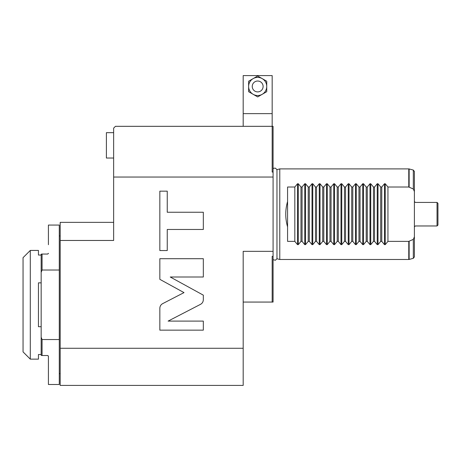 <?xml version="1.0" encoding="UTF-8"?>
<svg xmlns="http://www.w3.org/2000/svg" width="461" height="461" viewBox="0 0 461 461"><rect width="100%" height="100%" fill="white"/><g stroke="black" fill="none" stroke-linecap="round" stroke-linejoin="round"><path stroke-width="0.69" d="M272.169 302.064L273.079 302.064L273.079 256.333L272.169 256.333L272.169 302.064L243.183 302.064M273.079 177.053L113.642 177.053L113.642 128.135L115.452 126.32L273.079 126.32L273.079 256.333M273.079 172.051L272.169 172.051L272.169 75.592L243.183 75.592L243.183 126.32M113.642 177.053L113.642 240.463L60.189 240.463L60.189 348.268L243.183 348.268L243.183 251.337L273.079 251.337M168.098 321.104L200.495 304.352C202.31 303.332 203.255 301.782 203.324 299.696L203.324 295.161L170.247 277.009L203.324 277.009L203.324 258.707L159.84 258.707L159.84 279.337L184.008 292.608L162.67 303.638C160.854 304.658 159.909 306.208 159.84 308.288L159.84 330.151L203.324 330.151L203.324 321.104L168.098 321.104M167.245 229.469L203.324 229.469L203.324 212.244L167.245 212.244L167.245 191.165L159.84 191.165L159.84 250.548L167.245 250.548L167.245 229.469M243.183 348.268L243.183 385.408L60.189 385.408L60.189 348.268M60.189 240.463L60.189 222.346L113.642 222.346M48.417 244.716L48.417 225.066L59.285 225.066L59.285 339.538L42.072 339.538L42.072 355.512L41.167 355.149L41.53 355.512L41.167 355.149L41.167 337.204L42.072 339.538M47.777 355.517A0.726 0.726 0 0 0 47.69 355.512L48.417 356.238L48.417 384.503L59.285 384.503L59.285 339.538M59.285 270.025L42.072 270.025L41.167 272.359L41.167 337.204M48.382 253.538A0.726 0.726 0 0 1 48.347 253.636A0.726 0.726 0 0 0 48.417 253.331L47.69 254.051L41.53 254.051L41.167 254.414L41.167 254.962L41.53 254.051L41.167 254.414L41.167 272.359M42.072 254.051L42.072 270.025M47.69 355.512L42.072 355.512M48.417 364.853L48.417 356.238A0.726 0.726 0 0 0 48.347 355.932A0.726 0.726 0 0 1 48.382 356.03M48.347 253.636A0.726 0.726 0 0 0 48.417 253.331A0.726 0.726 0 0 1 48.405 253.435M41.167 255.048L38.447 255.048L38.447 250.432L30.299 250.432L23.05 257.676L23.05 351.893L30.299 359.136L30.299 250.432M41.167 354.515L38.447 354.515L38.447 359.136L30.299 359.136M41.167 282.852L38.447 282.852L38.447 326.711L41.167 326.711M113.642 132.664L106.393 132.664L106.393 158.031L113.642 158.031M272.169 113.642L243.183 113.642M266.735 91.693L266.735 81.234L257.676 76.002L248.617 81.234L248.617 91.693L257.676 96.925L266.735 91.693M266.735 86.461A9.059 9.059 0 0 0 253.147 78.618A9.059 9.059 0 0 0 253.147 94.309A9.059 9.059 0 0 0 266.735 86.461M263.11 86.461A5.434 5.434 0 0 0 257.676 81.027A5.434 5.434 0 0 0 252.242 86.461A5.434 5.434 0 0 0 257.676 91.9A5.434 5.434 0 0 0 263.11 86.461M273.079 259.664L275.367 260.246L276.969 258.736L276.969 169.654L279.781 168.899L279.781 259.491L408.769 259.491L408.769 241.368L413.321 239.374L414.399 236.833L414.399 191.557L413.321 189.01L408.769 187.016L408.769 168.899L409.143 168.951L409.143 187.097M300.981 241.368L300.981 187.016L298.284 183.755L297.512 183.755L294.821 187.016L287.572 187.016L287.572 201.509C285.146 209.968 285.146 218.422 287.572 226.875L287.572 241.368L294.821 241.368L297.512 244.635L298.284 244.635L300.981 241.368L302.064 241.368L304.761 244.635L305.528 244.635L308.225 241.368L309.314 241.368L312.011 244.635L312.777 244.635L315.474 241.368L316.557 241.368L319.254 244.635L320.026 244.635L322.717 241.368L323.806 241.368L326.503 244.635L327.27 244.635L329.967 241.368L331.056 241.368L333.752 244.635L334.519 244.635L337.216 241.368L338.299 241.368L340.996 244.635L341.768 244.635L344.459 241.368L345.548 241.368L348.245 244.635L349.012 244.635L351.708 241.368L352.798 241.368L355.494 244.635L356.261 244.635L358.958 241.368L360.041 241.368L362.738 244.635L363.51 244.635L366.201 241.368L367.29 241.368L369.987 244.635L370.753 244.635L373.45 241.368L374.539 241.368L377.231 244.635L378.003 244.635L380.7 241.368L381.783 241.368L384.48 244.635L385.246 244.635L387.943 241.368L408.769 241.368M300.981 187.016L302.064 187.016L304.761 183.755L305.528 183.755L305.528 244.635M308.225 241.368L308.225 187.016L305.528 183.755M308.225 187.016L309.314 187.016L312.011 183.755L312.777 183.755L312.777 244.635M315.474 241.368L315.474 187.016L312.777 183.755M315.474 187.016L316.557 187.016L319.254 183.755L320.026 183.755L320.026 244.635M322.717 241.368L322.717 187.016L320.026 183.755M322.717 187.016L323.806 187.016L326.503 183.755L327.27 183.755L327.27 244.635M329.967 241.368L329.967 187.016L327.27 183.755M329.967 187.016L331.056 187.016L333.752 183.755L334.519 183.755L334.519 244.635M337.216 241.368L337.216 187.016L334.519 183.755M337.216 187.016L338.299 187.016L340.996 183.755L341.768 183.755L341.768 244.635M344.459 241.368L344.459 187.016L341.768 183.755M344.459 187.016L345.548 187.016L348.245 183.755L349.012 183.755L349.012 244.635M351.708 241.368L351.708 187.016L349.012 183.755M351.708 187.016L352.798 187.016L355.494 183.755L356.261 183.755L358.958 187.016L360.041 187.016L362.738 183.755L363.51 183.755L366.201 187.016L367.29 187.016L369.987 183.755L370.753 183.755L373.45 187.016L374.539 187.016L377.231 183.755L378.003 183.755L380.7 187.016L381.783 187.016L384.48 183.755L385.246 183.755L387.943 187.016L408.769 187.016M279.781 168.899L408.769 168.899M387.943 241.368L387.943 187.016M414.399 191.557L414.399 171.469L414.399 201.509L415.303 202.419L437.045 202.419L437.95 203.324L437.95 225.066L437.045 225.971L437.045 202.419M437.045 225.971L415.303 225.971L414.399 226.875L414.399 256.921L414.399 236.833M381.783 241.368L381.783 187.016M380.7 241.368L380.7 187.016M374.539 241.368L374.539 187.016M373.45 241.368L373.45 187.016M367.29 241.368L367.29 187.016M366.201 241.368L366.201 187.016M360.041 241.368L360.041 187.016M358.958 241.368L358.958 187.016M352.798 241.368L352.798 187.016M345.548 241.368L345.548 187.016M338.299 241.368L338.299 187.016M331.056 241.368L331.056 187.016M323.806 241.368L323.806 187.016M316.557 241.368L316.557 187.016M309.314 241.368L309.314 187.016M302.064 241.368L302.064 187.016M294.821 241.368L294.821 187.016M287.572 226.875L287.572 201.509M409.143 241.287L409.143 259.439L408.769 259.491M413.321 189.01L413.321 170.069L409.143 168.951M409.143 259.439L413.321 258.321L413.321 239.374M385.246 183.755L385.246 244.635M384.48 183.755L384.48 244.635M378.003 183.755L378.003 244.635M377.231 183.755L377.231 244.635M370.753 183.755L370.753 244.635M369.987 183.755L369.987 244.635M363.51 183.755L363.51 244.635M362.738 183.755L362.738 244.635M356.261 183.755L356.261 244.635M355.494 183.755L355.494 244.635M348.245 183.755L348.245 244.635M340.996 183.755L340.996 244.635M333.752 183.755L333.752 244.635M326.503 183.755L326.503 244.635M319.254 183.755L319.254 244.635M312.011 183.755L312.011 244.635M304.761 183.755L304.761 244.635M298.284 183.755L298.284 244.635M297.512 183.755L297.512 244.635M60.189 373.629L59.285 373.629M60.189 235.934L59.285 235.934M273.079 168.72L273.817 168.236L275.367 168.144L276.969 169.654M276.969 258.736L279.781 259.491M413.321 170.069L414.399 171.469M413.321 258.321L414.399 256.921"/></g></svg>
